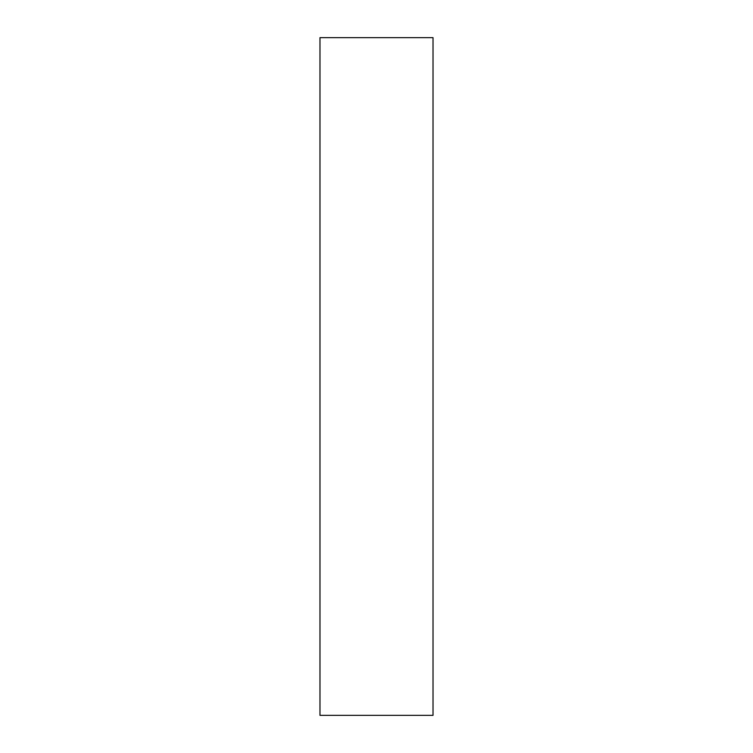 <?xml version="1.0" encoding="UTF-8"?>
<svg xmlns="http://www.w3.org/2000/svg" width="753" height="753" viewBox="0 0 753 753"><rect width="100%" height="100%" fill="white"/><g stroke="black" fill="none" stroke-linecap="round" stroke-linejoin="round"><path stroke-width="1.13" d="M433.022 715.35L319.978 715.35L433.022 715.35L433.022 37.65L319.978 37.65L433.022 37.65L433.022 715.35M319.978 37.65L319.978 715.35L319.978 37.65"/></g></svg>
